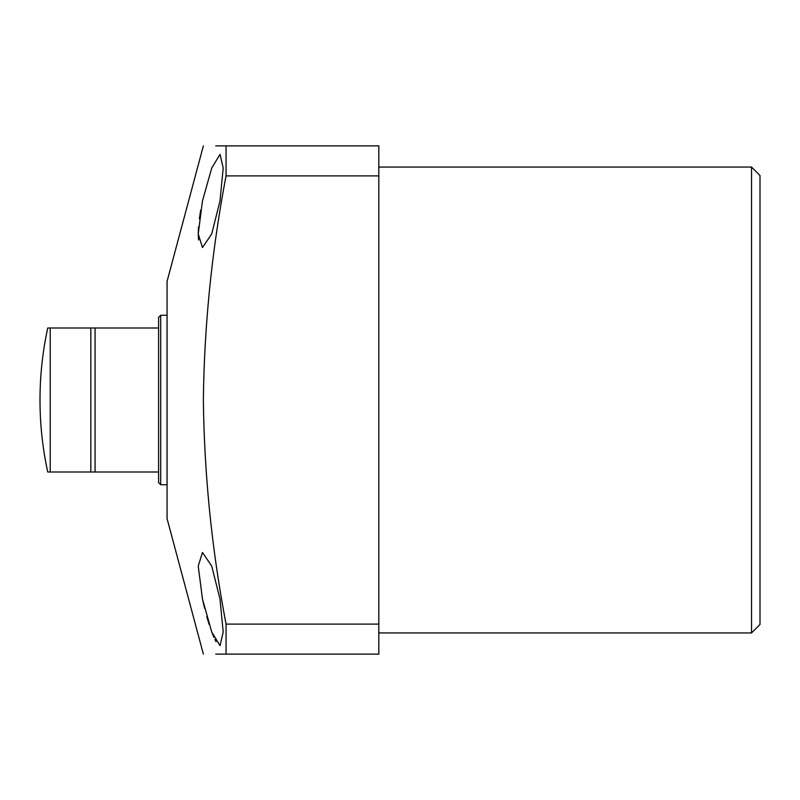 <?xml version="1.0" encoding="UTF-8"?>
<svg xmlns="http://www.w3.org/2000/svg" width="800" height="800" viewBox="0 0 800 800"><rect width="100%" height="100%" fill="white"/><g stroke="black" fill="none" stroke-linecap="round" stroke-linejoin="round"><path stroke-width="1.2" d="M751.53 167.06L760 175.53L760 624.47L751.53 632.94L751.53 167.06L378.82 167.06M202.47 599.06L198.23 566.11L202.47 552.47L211.71 566.04L220 599.06L223.2 632.01L220 645.65L211.71 631.91L202.47 599.06L204.6 608.32M206.77 616.52L209.15 624.49M211.66 631.78L213.89 637.3M214.93 639.54L216.04 641.63M203.37 654.12L167.06 518.59L167.06 281.41L203.37 145.88M215.79 654.12L226.07 654.12C196.48 654.12 196.48 654.12 226.07 654.12L226.07 624.11C211.85 549.67 204.28 474.96 203.37 400C204.28 325.1 211.84 250.39 226.07 175.89L226.07 145.88C196.48 145.88 196.48 145.88 226.07 145.88L215.79 145.88M202.47 200.94L211.72 168.05L220 154.35L223.2 167.98L220 200.94L211.7 233.98L202.47 247.53L198.23 233.91L202.47 200.94M226.07 624.11L378.82 624.11L378.82 175.89L226.07 175.89M378.82 624.11L378.82 654.12L226.07 654.12M378.82 175.89L378.82 145.88L226.07 145.88M200.7 210.04L199.35 218.84M198.52 226.83L198.23 233.95M198.23 234.18L198.55 239.97M95.06 328L95.06 472L90.82 472L90.82 328L158.59 328L158.59 317.41L160.71 315.29L167.06 315.29M95.06 472L158.59 472L158.59 482.59L160.71 484.71L167.06 484.71M158.59 328L158.59 472M160.71 315.29L160.71 484.71M50.22 328L50.22 472L47.74 472A338.82 338.82 0 0 1 47.74 328L90.82 328M90.82 472L50.22 472M751.53 632.94L378.82 632.94"/></g></svg>
